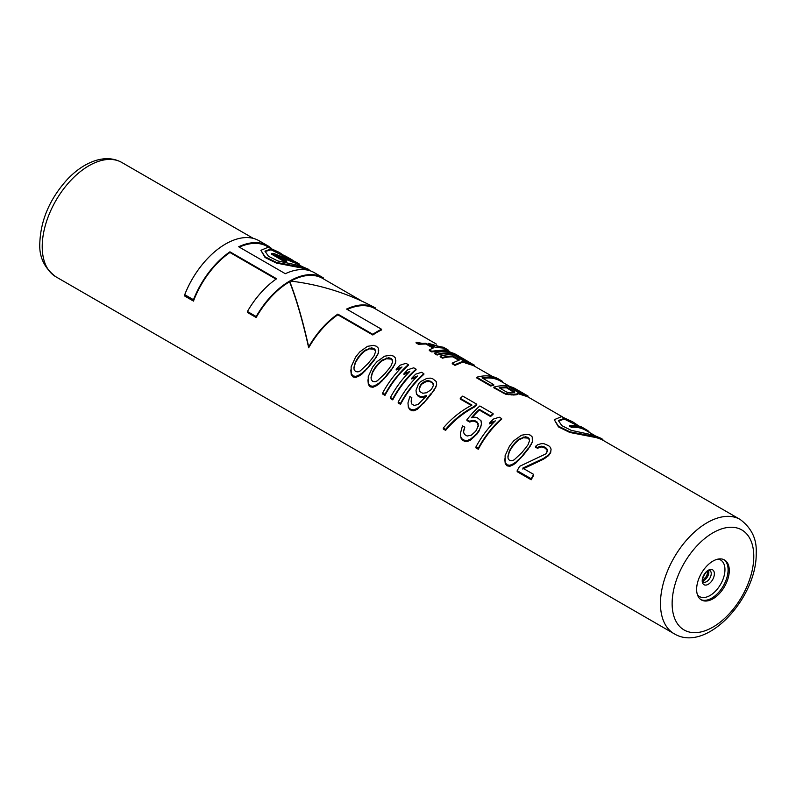 <?xml version="1.0" encoding="UTF-8"?>
<svg xmlns="http://www.w3.org/2000/svg" width="796" height="796" viewBox="0 0 796 796"><rect width="100%" height="100%" fill="white"/><g stroke="black" fill="none" stroke-linecap="round" stroke-linejoin="round"><path stroke-width="1.19" d="M493.48 419.054L499.291 417.204L501.629 418.547A66.814 38.576 -60 0 0 478.296 448.238L475.958 446.884A66.814 38.576 -60 0 1 495.321 420.885L489.51 423.124A66.814 38.576 -60 0 1 493.48 419.054M351.255 374.687L353.086 376.956L355.921 377.384L359.354 375.841L362.011 374.011L369.523 366.12A65.988 38.099 -60 0 1 373.991 360.558L378.389 353.315L378.259 348.051L376.418 346.26L373.593 345.355L367.503 346.32L359.991 351.723A66.814 38.576 -60 0 0 355.523 357.235L351.116 366.817L351.255 374.687L350.797 369.951M368.359 384.567L370.2 386.836L373.025 387.254L376.458 385.722L379.115 383.881L386.627 376.001A65.988 38.099 -60 0 1 391.095 370.429L395.493 363.185L395.363 357.921L393.532 356.14L390.697 355.235L384.607 356.19L377.095 361.593A66.814 38.576 -60 0 0 372.627 367.115L368.23 376.687L368.359 384.567L367.911 379.831M408.308 364.668L408.308 365.364A65.988 38.099 -60 0 0 384.975 395.363L382.637 394.02L382.637 393.005A66.814 38.576 -60 0 1 402 367.006L396.189 369.254A66.814 38.576 -60 0 1 400.159 365.175L405.97 363.324L408.308 364.668A66.814 38.576 -60 0 0 384.975 394.358L382.637 393.005M396.189 369.254L396.189 369.991L400.876 368.13M416.079 369.165L416.079 369.861A65.988 38.099 -60 0 0 392.746 399.861L390.418 398.507L390.418 397.502A66.814 38.576 -60 0 1 409.781 371.493L403.97 373.742A66.814 38.576 -60 0 1 407.94 369.662L413.751 367.812L416.079 369.165A66.814 38.576 -60 0 0 392.746 398.846L390.418 397.502M403.97 373.742L403.97 374.478L408.647 372.618M423.86 373.652L423.86 374.349A65.988 38.099 -60 0 0 400.527 404.348L398.199 403.005L398.199 401.99A66.814 38.576 -60 0 1 417.552 375.981L411.741 378.229A66.814 38.576 -60 0 1 415.721 374.15L421.522 372.309L423.86 373.652A66.814 38.576 -60 0 0 400.527 403.333L398.199 401.99M411.741 378.229L411.741 378.966L416.427 377.105M411.104 401.264L411.821 397.622L409.88 396.498L407.96 402.955L408.408 407.681L407.96 402.955M416.457 394.179L416.01 390.289L416.457 394.179L419.85 397.095L422.298 397.542L426.616 396.279M408.408 407.681L411.413 410.637L413.86 410.826L417.293 409.293L427.561 398.687A65.988 38.099 -60 0 1 431.034 394.358L435.83 387.244L436.646 384.667L436.188 381.493L432.805 378.816L430.357 378.13L426.925 378.359L420.517 381.652A66.814 38.576 -60 0 0 418.527 383.811L416.01 390.289M474.257 407.134C463.163 413.034 453.62 420.785 445.631 430.387L443.302 429.044L443.302 428.029C451.342 418.557 460.884 410.905 471.928 405.084L460.257 398.348A66.814 38.576 -60 0 1 462.745 396.1L476.734 404.179L476.734 404.875A65.988 38.099 -60 0 0 474.257 407.134L474.257 406.428A66.814 38.576 -60 0 1 476.734 404.179M471.292 405.423L460.257 399.055L460.257 398.348M478.326 426.139L477.093 422.716L474.764 421.363L474.764 420.596L477.093 421.95L477.093 422.716M469.67 422.059L469.67 421.273L466.944 419.701L466.944 420.487L469.67 422.059L472.715 421.074L474.764 421.363M472.137 417.621A65.988 38.099 -60 0 1 479.311 410.049L490.585 416.567A65.988 38.099 -60 0 1 493.072 414.308L493.072 413.612L479.849 405.98A66.814 38.576 -60 0 0 466.944 419.701M460.904 437.989L460.446 433.263L460.904 437.989L462.357 440.039L464.685 441.392L467.123 441.581L470.555 440.049L476.973 434.049A65.988 38.099 -60 0 1 478.953 431.223L481.48 424.358L481.023 420.746L477.242 417.711L474.804 417.154L471.371 417.761A66.814 38.576 -60 0 1 479.311 409.353L479.311 410.049M463.6 431.571L464.814 427.193L462.476 425.84L460.446 433.263M505.231 463.58L507.072 465.859L509.898 466.277L513.33 464.735L515.987 462.904L523.499 455.014A65.988 38.099 -60 0 1 527.967 449.451L532.365 442.208L532.235 436.944L530.395 435.163L527.569 434.248L521.48 435.213L513.967 440.616A66.814 38.576 -60 0 0 509.5 446.138L505.102 455.71L505.231 463.58L504.773 458.854M501.629 418.547L501.629 419.243A65.988 38.099 -60 0 0 478.296 449.243L475.958 447.899L475.958 446.884M489.51 423.124L489.51 423.87L494.197 422.009M547.429 451.68L547.25 450.038L544.245 447.541L544.245 446.835L545.807 448.447M537.38 448.248L537.38 447.521L535.439 446.397L535.439 447.123L537.38 448.248L541.807 446.894L544.245 447.541M522.773 469.053L543.409 459.242L548.056 456.018A65.988 38.099 -60 0 1 549.041 454.974L550.643 452.765L551.071 449.282L550.514 447.501L548.673 445.71L543.897 443.68L541.35 443.67L537.807 444.646L535.439 446.397M531.181 479.779L531.181 478.764L517.181 470.685L517.181 471.69L531.181 479.779A65.988 38.099 -60 0 1 533.658 475.331L533.658 474.406L522.773 468.118L543.409 458.486L548.056 455.292A66.814 38.576 -60 0 1 549.041 454.257L550.643 452.048L551.071 449.282M431.631 351.902L431.631 351.205L429.303 349.852L429.303 350.548L431.631 351.902L447.272 350.369L450.844 352.429M432.944 348.051L425.93 344.001L425.93 343.275L433.701 347.762L429.303 349.852M418.417 344.26L418.417 343.574L416.079 342.22L416.079 342.917L418.417 344.26L425.93 344.001M455.441 355.364A65.988 38.099 -60 0 0 437.074 355.036L434.745 353.693L434.745 352.996A66.814 38.576 -60 0 1 456.486 354.737L458.814 356.081A66.814 38.576 -60 0 1 460.337 357.046M442.526 358.18L442.526 357.484L440.188 356.14L440.188 356.837L442.526 358.18A65.988 38.099 -60 0 1 452.944 356.877L452.944 356.111L459.561 359.931L452.247 363.105L452.247 363.792L454.964 365.364L462.884 362.1L470.456 364.658A65.988 38.099 -60 0 1 472.446 365.284L474.366 366.011L474.297 365.065M472.446 365.284L472.446 364.419L473.55 364.767L473.55 365.663L492.833 376.677M458.615 360.15L452.944 356.877M482.983 378.408A65.988 38.099 -60 0 1 500.405 381.045L509.947 386.548M490.734 386.02L490.734 385.324L476.734 377.244L476.734 377.941L490.734 386.02A65.988 38.099 -60 0 1 493.719 385.314L493.719 384.607L482.048 377.871A66.814 38.576 -60 0 1 500.813 380.329A66.814 38.576 -60 0 1 502.405 381.334L502.405 382.199M503.181 393.204L503.181 392.508L493.848 387.125L493.848 387.821L505.619 394.189L513.699 395.015A65.988 38.099 -60 0 1 516.176 394.816L518.096 393.98L517.818 392.796L524.116 394.806A66.814 38.576 -60 0 1 526.106 395.393L527.957 396.04M517.818 393.572L524.116 395.632A65.988 38.099 -60 0 1 526.106 396.259L528.027 396.985L528.027 396.04M527.201 395.751L527.201 396.647L528.027 396.985M239.327 247.138A65.988 38.099 -60 0 1 267.297 246.462L269.088 247.496M290.799 281.107A65.988 38.099 -60 0 1 322.708 278.451L360.896 300.5M347.235 309.435A65.988 38.099 -60 0 1 375.195 308.758L436.467 344.131M256.173 317.505L256.173 316.539L247.427 311.485L247.427 312.45L256.173 317.505A65.988 38.099 -60 0 1 289.595 281.784C296.361 298.998 302.719 321.007 308.669 347.802A65.988 38.099 -60 0 1 337.832 314.788L372.827 334.997A65.988 38.099 -60 0 1 381.573 329.942L381.573 329.265L346.578 309.057A66.814 38.576 -60 0 1 375.613 308.042A66.814 38.576 -60 0 1 375.742 308.122L375.742 309.067M276.053 279.127L229.935 252.491L229.935 251.815L276.59 278.759A66.814 38.576 -60 0 0 247.427 311.485M193.478 301.097L193.478 299.734L184.732 294.679L184.732 296.042L193.478 301.097A65.988 38.099 -60 0 1 229.935 252.491M603.676 440.666L601.796 438.626L596.502 436.845L569.797 431.78L558.454 426.198L554.265 419.701L558.454 426.885L569.807 432.467L596.502 437.661L601.547 439.442L740.121 519.44A65.988 38.099 120 0 0 689.266 537.121A65.988 38.099 120 0 0 660.461 603.527A65.988 38.099 120 0 0 674.132 633.735L55.879 276.789A65.988 38.099 -60 0 1 42.218 246.581A65.988 38.099 -60 0 1 71.023 180.175A65.988 38.099 -60 0 1 121.868 162.503L253.317 238.392M310.092 270.779L308.42 269.247L303.127 267.466L276.421 262.401L265.078 256.819L260.889 250.322L265.078 257.506L276.431 263.088L303.127 268.282L308.729 270.381M729.285 570.523A23.094 13.333 120 0 0 724.499 559.956A23.094 13.333 120 0 0 706.709 566.145A23.094 13.333 120 0 0 696.629 589.388A23.094 13.333 120 0 0 701.405 599.955A23.094 13.333 120 0 0 719.206 593.766A23.094 13.333 120 0 0 729.285 570.523M378.389 353.315L378.707 350.519M377.185 355.752L378.389 352.598M376.08 357.553L377.185 355.026M373.991 360.558L376.08 356.817M369.523 366.12L369.523 365.314A66.814 38.576 -60 0 1 373.991 359.802M366.648 369.344L369.523 365.314M364.767 371.324L366.648 368.498M362.011 374.011L362.011 373.095L364.767 370.458M359.354 375.841L359.354 374.896L362.011 373.095M355.921 377.384L355.921 376.389L359.354 374.896M353.086 376.956L353.086 375.951L355.921 376.389M353.086 375.951L351.255 373.692M364.807 350.31L371.493 347.862L373.941 348.509L375.384 350.101L375.563 351.742L374.14 355.693L371.543 359.255A66.814 38.576 -60 0 0 368.07 363.543L360.17 370.956L358.011 371.881L355.573 371.583L354.12 369.642L353.951 367.364L355.374 361.991L357.961 357.702A66.814 38.576 -60 0 1 361.434 353.424L364.807 350.31L364.807 351.036L369.334 348.857L373.941 349.215L373.941 348.509M353.951 368.259L355.374 362.827L357.961 358.499A65.988 38.099 -60 0 1 361.434 354.18L364.807 351.036M361.434 354.18L361.434 353.424M375.563 352.449L375.384 350.807L373.941 349.215M369.334 348.857L369.334 348.15M371.493 348.568L371.493 347.862M375.384 350.807L375.384 350.101M355.374 362.827L355.374 361.991M357.961 358.499L357.961 357.702M395.493 363.185L395.821 360.399M394.289 365.633L395.493 362.478M393.194 367.424L394.289 364.906M391.095 370.429L393.194 366.697M386.627 376.001L386.627 375.195A66.814 38.576 -60 0 1 391.095 369.682M383.762 379.214L386.627 375.195M381.881 381.204L383.762 378.379M379.115 383.881L379.115 382.975L381.881 380.339M376.458 385.722L376.458 384.767L379.115 382.975M373.025 387.254L373.025 386.269L376.458 384.767M370.2 386.836L370.2 385.831L373.025 386.269M370.2 385.831L368.359 383.572M381.911 360.18L388.607 357.732L391.045 358.389L392.498 359.981L392.667 361.613L391.244 365.573L388.657 369.135A66.814 38.576 -60 0 0 385.184 373.423L377.284 380.836L375.125 381.762L372.677 381.463L371.235 379.513L371.055 377.244L372.478 371.871L375.075 367.583A66.814 38.576 -60 0 1 378.548 363.294L381.911 360.18L381.911 360.916L386.448 358.737L391.045 359.095L391.045 358.389M371.055 378.14L372.478 372.707L375.075 368.379A65.988 38.099 -60 0 1 378.548 364.051L381.911 360.916M378.548 364.051L378.548 363.294M392.667 362.329L392.498 360.688L391.045 359.095M386.448 358.737L386.448 358.021M388.607 358.449L388.607 357.732M392.498 360.688L392.498 359.981M372.478 372.707L372.478 371.871M375.075 368.379L375.075 367.583M384.975 395.363L384.975 394.358M392.746 399.861L392.746 398.846M400.527 404.348L400.527 403.333M422.298 397.542L422.298 396.736L426.616 395.493A66.814 38.576 -60 0 0 425.621 396.766L418.109 404.408L414.288 405.482L411.95 404.139L411.283 402.637L411.821 397.622M419.85 397.095L419.85 396.279L422.298 396.736M417.91 395.97L416.457 393.363M419.85 396.279L417.91 395.154M435.83 387.244L436.646 383.97M434.128 390.239L435.83 386.538M431.034 394.358L434.128 389.513M427.561 398.687L427.561 397.891A66.814 38.576 -60 0 1 431.034 393.602M423.701 403.293L427.561 397.891M420.437 406.656L420.437 405.751L423.701 402.438M417.293 409.293L417.293 408.338L420.437 405.751M413.86 410.826L413.86 409.84L417.293 408.338M411.413 410.637L411.413 409.622L413.86 409.84M409.86 409.731L408.408 406.696M411.413 409.622L409.86 408.726M426.547 392.766L430.696 390A66.814 38.576 -60 0 1 431.681 388.916L433.492 385.184L432.656 382.408L428.268 380.637L426.109 380.926L421.96 383.304A66.814 38.576 -60 0 0 420.975 384.388L419.154 388.498L419.999 391.682L422.726 393.254L426.547 392.766M433.492 385.901L432.656 383.115L429.93 381.543L429.93 380.836M419.154 389.264L420.975 385.125A65.988 38.099 -60 0 1 421.96 384.04L426.109 381.632L429.93 381.543M419.87 387.045L419.87 386.289M420.975 385.125L420.975 384.388M421.96 384.04L421.96 383.304M423.84 382.687L423.84 381.971M426.109 381.632L426.109 380.926M428.268 381.344L428.268 380.637M432.656 383.115L432.656 382.408M433.322 384.259L433.322 383.553M445.631 430.387L445.631 429.382C453.68 419.9 463.222 412.258 474.257 406.428M445.631 429.382L443.302 428.029M464.814 427.193L463.6 430.676L463.779 432.944L464.834 434.666L467.162 436.019L471.381 435.163L475.52 431.362A66.814 38.576 -60 0 1 476.515 429.959L478.326 425.353L477.093 421.95M478.157 424.218L478.157 423.452M472.715 421.074L472.715 420.308L474.764 420.596M469.67 421.273L472.715 420.308M490.585 416.567L490.585 415.86A66.814 38.576 -60 0 1 493.072 413.612M490.585 415.86L479.311 409.353M480.665 427.482L481.48 423.601M478.953 431.223L480.665 426.706M476.973 434.049L476.973 433.193A66.814 38.576 -60 0 1 478.953 430.407M473.71 437.412L473.71 436.506L476.973 433.193M470.555 440.049L470.555 439.094L473.71 436.506M467.123 441.581L467.123 440.596L470.555 439.094M464.685 441.392L464.685 440.377L467.123 440.596M462.357 440.039L460.904 437.004M464.685 440.377L462.357 439.034M532.365 442.208L532.693 439.412M531.161 444.656L532.365 441.501M530.056 446.447L531.161 443.929M527.967 449.451L530.056 445.71M523.499 455.014L523.499 454.217A66.814 38.576 -60 0 1 527.967 448.705M520.624 458.237L523.499 454.217M518.753 460.227L520.624 457.401M515.987 462.904L515.987 461.998L518.753 459.362M513.33 464.735L513.33 463.789L515.987 461.998M509.898 466.277L509.898 465.282L513.33 463.789M507.072 465.859L507.072 464.844L509.898 465.282M507.072 464.844L505.231 462.595M518.783 439.203L525.479 436.755L527.917 437.412L529.36 439.004L529.539 440.636L528.116 444.596L525.529 448.158A66.814 38.576 -60 0 0 522.047 452.446L514.146 459.859L511.987 460.785L509.549 460.486L508.107 458.536L507.928 456.267L509.35 450.894L511.937 446.606A66.814 38.576 -60 0 1 515.42 442.317L518.783 439.203L518.783 439.939L523.32 437.76L527.917 438.118L527.917 437.412M507.928 457.163L509.35 451.73L511.937 447.402A65.988 38.099 -60 0 1 515.42 443.074L518.783 439.939M515.42 443.074L515.42 442.317M529.539 441.352L529.36 439.71L527.917 438.118M523.32 437.76L523.32 437.044M525.479 437.462L525.479 436.755M529.36 439.71L529.36 439.004M509.35 451.73L509.35 450.894M511.937 447.402L511.937 446.606M478.296 449.243L478.296 448.238M517.181 470.685A66.814 38.576 -60 0 1 519.659 466.317L545.718 453.939A66.814 38.576 -60 0 1 546.713 452.904L547.25 449.332L545.807 447.74M547.25 450.038L547.25 449.332M541.807 446.894L541.807 446.188L544.245 446.835M539.648 447.183L539.648 446.476L541.807 446.188M537.38 447.521L539.648 446.476M550.643 452.765L550.643 452.048M549.041 454.974L549.041 454.257M548.056 456.018L548.056 455.292M545.678 457.969L545.678 457.222M543.409 459.242L543.409 458.486M531.181 478.764A66.814 38.576 -60 0 1 533.658 474.406M448.745 351.215L448.745 350.359L443.621 347.305L416.079 342.22M431.631 351.205L447.581 349.593M418.417 343.574L425.93 343.275M435.303 347.374L428.298 343.335L445.203 348.23L435.303 347.374M429.86 344.24L440.327 346.827M437.074 355.036L437.074 354.349A66.814 38.576 -60 0 1 458.814 356.081M437.074 354.349L434.745 352.996M442.526 357.484A66.814 38.576 -60 0 1 452.944 356.111M440.188 356.14A66.814 38.576 -60 0 1 461.929 357.882L473.55 364.767M470.456 364.658L470.456 363.822A66.814 38.576 -60 0 1 472.446 364.419M468.585 364.08L468.585 363.275L470.456 363.822M465.431 363.095L465.431 362.309L468.585 363.275M462.884 362.1L462.884 361.324L465.431 362.309M454.964 365.364L454.964 364.668L462.884 361.324M454.964 364.668L452.247 363.105M455.929 356.369A66.814 38.576 -60 0 1 463.371 358.737L470.108 363.066A66.814 38.576 -60 0 0 468.625 362.608L463.312 360.638L455.929 356.369M468.227 362.478L463.371 359.673L463.371 358.737M458.058 357.603A65.988 38.099 -60 0 1 463.371 359.673M476.734 377.244A66.814 38.576 -60 0 1 498.475 378.976L500.813 380.329M490.734 385.324A66.814 38.576 -60 0 1 493.719 384.607M519.091 394.07L519.091 393.294M517.281 394.567L518.096 393.204M516.176 394.816L516.176 394.07L517.281 393.811M513.699 395.015L513.699 394.299A66.814 38.576 -60 0 1 516.176 394.07M511.818 395.005L511.818 394.299L513.699 394.299M508.664 394.726L508.664 394.02L511.818 394.299M505.619 394.189L505.619 393.493L508.664 394.02M503.181 392.508L505.619 393.493M493.848 387.125A66.814 38.576 -60 0 1 515.589 388.856L528.007 396.03M526.106 396.259L526.106 395.393M524.116 395.632L524.116 394.806M522.246 395.065L522.246 394.249M509.977 392.866L511.858 392.886A66.814 38.576 -60 0 1 513.35 392.756L514.664 392.02L513.997 391.353L506.604 387.095A66.814 38.576 -60 0 0 499.162 387.742L506.545 392.01L509.977 392.866M524.594 394.169L516.534 389.463A66.814 38.576 -60 0 0 509.579 387.353L516.972 391.622L522.285 393.582A66.814 38.576 -60 0 1 523.27 393.881L524.594 394.169M514.664 392.776L506.604 387.851L506.604 387.095M500.097 388.289A65.988 38.099 -60 0 1 506.604 387.851M513.997 392.12L513.997 391.353M521.798 393.423L516.534 390.388L516.534 389.463M511.719 388.587A65.988 38.099 -60 0 1 516.534 390.388M184.732 294.679A66.814 38.576 -60 0 1 258.959 240.691L267.715 245.745A66.814 38.576 -60 0 1 271.128 248.173M375.742 308.122C348.847 293.575 320.211 284.52 289.834 280.978A66.814 38.576 -60 0 1 323.116 277.734L314.37 272.69A66.814 38.576 -60 0 0 285.336 273.705L238.681 246.76A66.814 38.576 -60 0 1 267.715 245.745M314.37 272.69A66.814 38.576 -60 0 1 314.5 272.759L322.987 277.665M323.246 278.769L323.246 277.814A66.814 38.576 -60 0 0 323.116 277.734M372.827 334.997L372.827 334.32L337.832 314.112L337.832 314.788M381.573 329.265A66.814 38.576 120 0 0 372.827 334.32M308.669 347.802L308.669 346.847A66.814 38.576 -60 0 1 337.832 314.112M289.595 281.784L289.595 281.117C296.341 298.301 302.699 320.211 308.669 346.847M256.173 316.539A66.814 38.576 -60 0 1 289.595 281.117M193.478 299.734A66.814 38.576 -60 0 1 229.935 251.815M554.265 419.701L561.508 416.636L572.573 421.751L564.424 418.318L558.384 420.527L561.827 425.631L571.11 430.308L593.587 435.153L601.796 438.626M579.747 426.566L572.573 421.751M558.414 420.905L564.424 419.144L578.772 426.288M594.493 435.362L585.757 430.318A65.988 38.099 -60 0 0 571.428 427.313L569.677 426.298L569.677 425.561A66.814 38.576 -60 0 1 584.194 428.467L579.836 426.208A66.814 38.576 -60 0 1 582.662 427.581A66.814 38.576 -60 0 1 582.821 427.671M571.428 427.313L571.428 426.576A66.814 38.576 -60 0 1 586.164 429.601A66.814 38.576 -60 0 1 588.921 431.482L588.921 432.148M571.428 426.576L569.677 425.561M260.889 250.322L268.133 247.257L279.197 252.372L271.048 248.939L265.008 251.148L268.451 256.252L277.734 260.929L300.211 265.774L308.42 269.247M285.396 256.471L279.197 252.372M265.038 251.526L271.048 249.765L285.396 256.909M287.227 257.994L287.227 257.068L285.396 256.023L285.396 256.939L289.067 259.028M279.207 256.7L297.415 263.944A65.988 38.099 -60 0 1 298.162 264.312L299.286 264.939L299.286 263.974L299.316 264.949M284.759 261.804L284.759 261.068L271.635 253.496L271.635 254.222L284.759 261.804A65.988 38.099 -60 0 1 286.62 261.725L286.62 260.979L276.411 255.078L297.415 263.038A66.814 38.576 -60 0 1 298.162 263.386L296.251 262.222M293.097 260.79L294.56 261.456M290.908 259.785L290.908 259.148L293.097 260.431M289.067 258.969L289.067 258.083L289.615 258.392L285.396 256.023M287.227 257.068L290.908 259.148M298.162 264.312L298.162 263.386M297.415 263.944L297.415 263.038M295.565 263.098L295.565 262.222M293.714 262.282L293.714 261.436M284.759 261.068A66.814 38.576 -60 0 1 286.62 260.979M271.635 253.496A66.814 38.576 -60 0 1 273.496 253.397L295.226 261.775A66.814 38.576 -60 0 1 295.973 262.123L294.56 261.277M704.918 578.513A23.094 13.333 120 0 0 707.694 573.717M702.709 580.851A6.597 3.811 120 0 0 708.838 572.195A6.597 3.811 -60 0 0 708.599 570.633M709.873 570.553A6.597 3.811 -60 0 1 711.236 573.578A6.597 3.811 120 0 1 708.36 580.214A6.597 3.811 120 0 1 703.276 581.985L702.629 579.976C701.584 579 706.321 570.583 708.072 570.861L709.873 570.553M702.211 580.772A8.597 4.965 120 0 0 708.291 584.274A8.597 4.965 120 0 0 714.37 573.757A8.597 4.965 -60 0 0 708.291 570.244A8.597 4.965 -60 0 0 702.211 580.772M718.012 559.1A21.104 12.179 -60 0 1 724.957 569.657A21.104 12.179 120 0 1 714.191 592.423A21.104 12.179 120 0 1 697.425 594.761M700.828 599.587A23.094 13.333 120 0 0 718.4 592.662A23.094 13.333 120 0 0 728.091 569.837A23.094 13.333 -60 0 0 723.892 559.638M753.782 556.384A57.74 33.333 120 0 0 712.957 532.813A57.74 33.333 120 0 0 672.132 603.527A57.74 33.333 120 0 0 712.957 627.099A57.74 33.333 120 0 0 753.782 556.384M562.464 416.875L528.017 396.985M55.879 276.789C44.397 268.192 39.034 256.999 39.8 243.218C40.705 219.796 50.019 198.363 67.759 178.921C76.824 169.528 86.396 163.309 96.475 160.275C105.858 157.578 114.326 158.314 121.868 162.503M702.639 580.314L706.579 576.244L708.102 570.841M674.132 633.735C706.848 653.606 757.235 597.298 756.2 553.011C756.946 539.181 751.583 527.987 740.121 519.44M586.164 429.601L582.662 427.581M301.117 265.983L298.858 264.68"/></g></svg>

